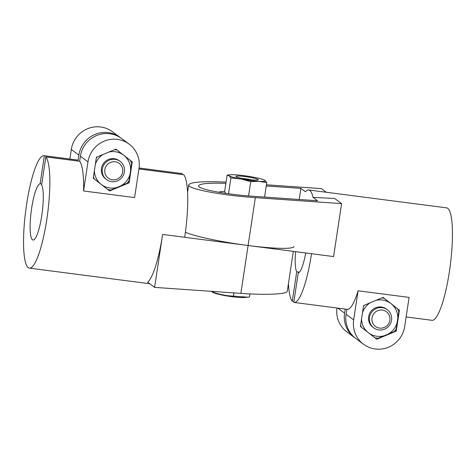 <?xml version="1.0" encoding="UTF-8"?>
<svg xmlns="http://www.w3.org/2000/svg" width="476" height="476" viewBox="0 0 476 476"><rect width="100%" height="100%" fill="white"/><g stroke="black" fill="none" stroke-linecap="round" stroke-linejoin="round"><path stroke-width="0.71" d="M368.745 332.992A18.427 17.969 126.6 0 0 386.256 335.003A18.427 17.969 126.6 0 0 397.591 320.473A18.427 17.969 126.6 0 0 390.998 303.623L397.597 308.787A20.385 19.873 126.6 0 1 398.793 311.834L396.199 328.97A20.385 19.873 126.6 0 1 394.146 331.599L378.17 338.263A20.385 19.873 126.6 0 1 374.951 337.847M395.211 330.344L396.258 331.118L399.423 310.197L383.079 297.417L363.575 305.556L360.409 326.476L376.754 339.257L396.258 331.118M397.644 308.876L399.423 310.197M383.031 297.44L390.998 303.623A18.427 17.969 126.6 0 0 376.082 300.338M295.566 251.655A26.93 5.248 -82.6 0 0 296.715 271.802L299.458 272.159M409.092 297.399L404.689 326.518A26.222 25.567 -53.4 0 1 363.545 344.267A26.222 25.567 -53.4 0 1 353.674 319.908L358.077 290.788L409.092 297.399M373.779 327.904L372.904 327.25A11.341 11.055 -53.4 0 1 370.786 311.554A11.341 11.055 -53.4 0 1 386.429 309.049L387.303 309.697A11.341 11.055 -53.4 0 1 378.854 329.945A11.341 11.055 -53.4 0 1 371.661 312.208A11.341 11.055 -53.4 0 1 387.303 309.697M379.562 328.101A9.163 8.937 -53.4 0 1 373.886 313.583A9.163 8.937 -53.4 0 1 389.332 315.582A9.163 8.937 -53.4 0 1 379.562 328.101M370.263 302.766A18.427 17.969 126.6 0 0 362.492 312.696M361.54 319.027A18.427 17.969 126.6 0 0 367.924 332.349M360.612 325.138A20.385 19.873 126.6 0 0 361.534 327.351M364.438 305.193A20.385 19.873 126.6 0 0 363.438 306.479M384.215 298.315A20.385 19.873 126.6 0 0 381.8 297.952M345.201 309.067L344.582 313.154A26.222 25.567 126.6 0 0 354.453 337.514L346.873 331.885A26.222 25.567 -53.4 0 1 336.937 307.996M363.545 344.267L355.965 338.638A26.222 25.567 -53.4 0 1 346.094 314.279L346.855 309.281M354.453 337.514A26.222 25.567 126.6 0 0 355.221 338.061M225.88 183.343C208.827 182.814 199.73 183.629 198.587 185.783C197.296 189.02 225.791 194.482 253.571 196.314L317.569 200.765L313.035 197.397L334.646 198.462L341.595 203.627L255.344 197.629C221.661 195.404 187.127 188.788 188.692 184.861C190.412 182.052 202.871 181.124 226.07 182.088M305.699 252.964A26.93 5.248 -82.6 0 1 298.226 272.926L293.775 302.367A56.698 11.049 -82.6 0 0 294.138 302.444A56.698 11.049 -82.6 0 0 311.524 253.72L248.103 245.503A56.698 6.027 -171.4 0 1 185.396 232.246M266.429 184.795L321.389 188.615L326.31 192.268M341.595 203.627L333.587 256.582L311.524 253.72M266.251 185.973L300.903 188.383L305.431 191.751A56.698 11.049 -82.6 0 1 308.71 189.989A56.698 11.049 -82.6 0 1 313.035 197.397M300.903 188.383L299.22 199.492M406.135 316.962L432.018 320.312A56.698 11.049 -82.6 0 0 450.254 265.507A56.698 11.049 -82.6 0 0 446.589 207.857L308.71 189.989M296.715 271.802L292.258 301.243L293.912 301.457M288.444 283.607A56.698 11.049 -82.6 0 0 292.258 301.243M219.109 192.322A25.514 2.713 -171.4 0 1 224.642 191.536M358.077 290.788A56.698 11.049 97.4 0 1 347.218 309.329L294.138 302.444M96.408 157.258L93.242 178.179L109.587 190.965L129.091 182.826L132.257 161.905L115.912 149.125L96.408 157.258M93.445 176.846A20.385 19.873 126.6 0 0 94.367 179.059M94.373 170.735A18.427 17.969 126.6 0 0 100.757 184.057M115.864 149.143L130.43 160.495A20.385 19.873 126.6 0 1 131.626 163.542L129.032 180.678A20.385 19.873 126.6 0 1 126.979 183.308L111.009 189.972A20.385 19.873 126.6 0 1 107.784 189.555M130.489 160.608L132.257 161.905M128.044 182.046L129.091 182.826M83.58 190.977L87.983 161.858A26.222 25.567 -53.4 0 1 129.127 144.115A26.222 25.567 -53.4 0 1 138.998 168.468L134.589 197.588L83.58 190.977A56.698 11.049 97.4 0 0 79.641 161.269L80.402 156.235A26.222 25.567 -53.4 0 1 121.547 138.486L129.127 144.115M106.612 179.607L105.737 178.958A11.341 11.055 -53.4 0 1 114.186 158.704A11.341 11.055 -53.4 0 1 119.262 160.751L120.136 161.4A11.341 11.055 -53.4 0 1 122.249 177.102A11.341 11.055 -53.4 0 1 103.102 166.368A11.341 11.055 -53.4 0 1 120.136 161.4M115.121 161.78A9.163 8.937 -53.4 0 1 120.803 176.298A9.163 8.937 -53.4 0 1 105.357 174.299A9.163 8.937 -53.4 0 1 115.121 161.78M101.578 184.7A18.427 17.969 126.6 0 0 119.089 186.705A18.427 17.969 126.6 0 0 130.424 172.181A18.427 17.969 126.6 0 0 123.831 155.325A18.427 17.969 126.6 0 0 108.915 152.04M103.096 154.468A18.427 17.969 126.6 0 0 95.325 164.404M117.048 150.023A20.385 19.873 126.6 0 0 114.633 149.66M97.271 156.901A20.385 19.873 126.6 0 0 96.271 158.181M69.865 159.038L71.311 149.482A26.222 25.567 -53.4 0 1 112.455 131.733L120.035 137.362A26.222 25.567 126.6 0 0 78.891 155.105L78.129 160.144L44.345 155.765L40.109 183.795L41.763 184.01M120.779 137.939A26.222 25.567 126.6 0 0 120.035 137.362M79.641 161.269L45.863 156.89A56.698 11.049 97.4 0 1 46.94 218.484A56.698 11.049 97.4 0 1 29.411 268.143A56.698 11.049 97.4 0 1 25.746 210.493A56.698 11.049 97.4 0 1 43.982 155.688L77.766 160.061A56.698 11.049 97.4 0 1 78.129 160.144M154.611 287.385L162.619 234.424A56.698 11.049 97.4 0 1 147.661 282.22L154.611 287.385L240.862 293.377C266.733 295.221 287.224 294.233 287.308 291.139L293.323 251.364M138.921 168.95L183.742 174.757A56.698 11.049 97.4 0 1 184.676 237.286L248.103 245.503A56.698 6.027 8.6 0 0 294.061 246.479M45.863 156.89L41.626 184.92A28.352 5.522 97.4 0 1 41.662 216.253A28.352 5.522 97.4 0 1 33.058 240.029A28.352 5.522 97.4 0 1 31.148 211.796A28.352 5.522 97.4 0 1 40.109 183.795M43.982 155.688A56.698 11.049 97.4 0 1 44.345 155.765M182.088 174.543L182.225 173.633L139.057 168.04M139.063 168.004L181.862 173.556A56.698 11.049 97.4 0 1 182.225 173.633M233.912 292.895L233.424 296.12L247.936 297.191L249.454 297.036L249.93 293.912M211.112 291.312L213.605 292.389C220.067 294.626 226.671 295.87 233.424 296.12M212.326 292.151L214.432 293.014A16.44 1.749 8.6 0 0 229.182 296.31A16.44 1.749 8.6 0 0 244.248 297.524L247.936 297.191M213.742 291.49L213.605 292.389M230.919 177.911L240.945 179.024A18.427 1.958 8.6 0 0 258.867 181.35A18.427 1.958 8.6 0 0 264.989 180.398A18.427 1.958 8.6 0 0 263.888 179.833A18.427 1.958 8.6 0 0 253.184 177.126A18.427 1.958 8.6 0 0 235.257 174.805A18.427 1.958 8.6 0 0 230.473 174.775A18.427 1.958 8.6 0 0 229.14 175.751L230.919 177.911L228.522 193.762M248.579 195.934L250.739 181.642L240.945 179.024A18.427 1.958 8.6 0 1 229.14 175.751L227.129 175.097L224.618 191.709L225.85 193.381M230.473 174.775L227.129 175.097M258.093 179.506A11.341 1.208 8.6 0 0 245.539 176.644A11.341 1.208 8.6 0 0 235.894 176.519A11.341 1.208 8.6 0 0 246.883 179.268A11.341 1.208 8.6 0 0 258.194 179.886A11.341 1.208 8.6 0 0 258.093 179.506M252.036 179.91A9.425 1 8.6 0 0 241.772 178.357M250.739 181.642L258.867 181.35L266.768 182.558L264.989 180.398L263.888 179.833M266.768 182.558L264.573 197.082M346.094 314.279L353.674 319.908M337.776 308.103L344.582 313.154M255.344 197.629L240.862 293.377M80.402 156.235L87.983 161.858M71.311 149.482L78.891 155.105M162.619 234.424L184.676 237.286M187.556 192.393L188.692 184.861M29.411 268.143L149.69 283.732"/></g></svg>
